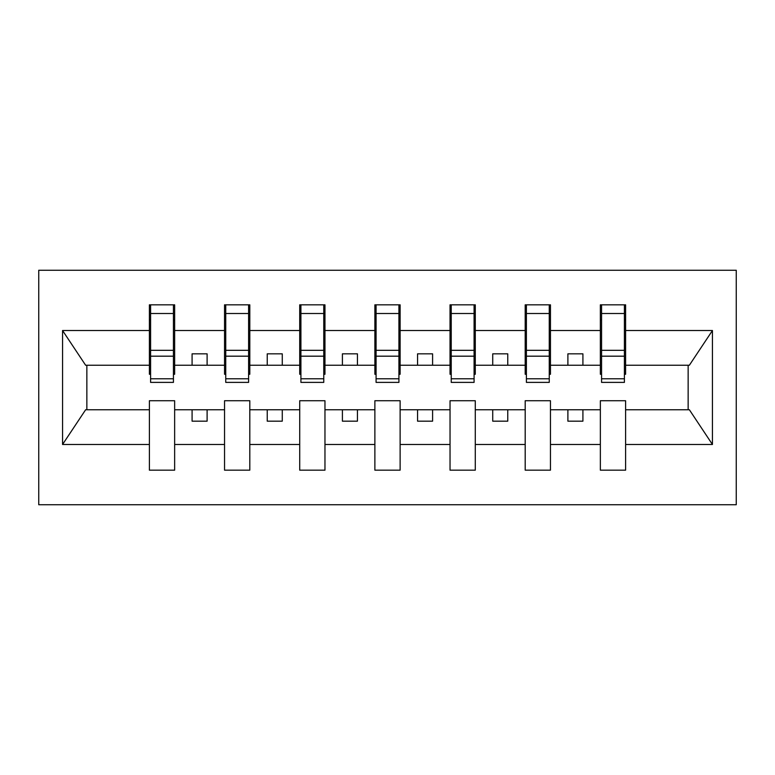 <?xml version="1.0" encoding="UTF-8"?>
<svg xmlns="http://www.w3.org/2000/svg" width="775" height="775" viewBox="0 0 775 775"><rect width="100%" height="100%" fill="white"/><g stroke="black" fill="none" stroke-linecap="round" stroke-linejoin="round"><path stroke-width="1.16" d="M38.75 504.748L736.25 504.748L736.25 270.252L38.75 270.252L38.75 504.748M624.408 374.267L625.609 374.267L625.609 365.248L689.363 365.248L712.438 330.528L712.438 444.472L625.609 444.472L625.609 400.733L600.354 400.733L600.354 409.752L550.453 409.752L550.453 400.733L525.198 400.733L525.198 409.752L475.288 409.752L475.288 400.733L450.033 400.733L450.033 409.752L400.123 409.752L400.123 400.733L374.877 400.733L374.877 409.752L324.967 409.752L324.967 400.733L299.712 400.733L299.712 409.752L249.802 409.752L249.802 400.733L224.547 400.733L224.547 409.752L174.646 409.752L174.646 400.733L149.391 400.733L149.391 409.752L85.638 409.752L62.562 444.472L62.562 330.528L85.638 365.248L149.391 365.248L149.391 330.528L62.562 330.528M625.609 444.472L625.609 470.173L600.354 470.173L600.354 409.752M600.354 444.472L550.453 444.472L550.453 470.173L525.198 470.173L525.198 409.752M550.453 444.472L550.453 409.752M525.198 444.472L475.288 444.472L475.288 470.173L450.033 470.173L450.033 409.752M475.288 444.472L475.288 409.752M450.033 444.472L400.123 444.472L400.123 470.173L374.877 470.173L374.877 409.752M400.123 444.472L400.123 409.752M374.877 444.472L324.967 444.472L324.967 470.173L299.712 470.173L299.712 409.752M324.967 444.472L324.967 409.752M299.712 444.472L249.802 444.472L249.802 470.173L224.547 470.173L224.547 409.752M249.802 444.472L249.802 409.752M601.565 378.772L624.408 378.772L624.408 382.385L601.565 382.385L601.565 304.827L600.354 304.827L600.354 330.528L550.453 330.528L550.453 374.267L549.252 374.267M601.565 374.267L600.354 374.267L600.354 330.528M526.399 378.772L549.252 378.772L549.252 382.385L526.399 382.385L526.399 304.827L525.198 304.827L525.198 330.528L475.288 330.528L475.288 374.267L474.087 374.267M526.399 374.267L525.198 374.267L525.198 330.528M451.234 378.772L474.087 378.772L474.087 382.385L451.234 382.385L451.234 304.827L450.033 304.827L450.033 330.528L400.123 330.528L400.123 374.267L398.922 374.267M451.234 374.267L450.033 374.267L450.033 330.528M376.078 378.772L398.922 378.772L398.922 382.385L376.078 382.385L376.078 304.827L374.877 304.827L374.877 330.528L324.967 330.528L324.967 374.267L323.766 374.267M376.078 374.267L374.877 374.267L374.877 330.528M300.913 378.772L323.766 378.772L323.766 382.385L300.913 382.385L300.913 304.827L299.712 304.827L299.712 330.528L249.802 330.528L249.802 374.267L248.601 374.267M300.913 374.267L299.712 374.267L299.712 330.528M225.748 378.772L248.601 378.772L248.601 382.385L225.748 382.385L225.748 304.827L224.547 304.827L224.547 330.528L174.646 330.528L174.646 304.827L173.435 304.827L173.435 382.385L150.592 382.385L150.592 356.18L173.435 356.18M225.748 374.267L224.547 374.267L224.547 330.528M224.547 444.472L174.646 444.472L174.646 470.173L149.391 470.173L149.391 409.752M174.646 444.472L174.646 409.752M150.592 356.18L150.592 304.827L149.391 304.827L149.391 330.528M149.391 365.248L149.391 374.267L150.592 374.267M625.609 365.248L625.609 304.827L624.408 304.827L624.408 378.772M525.198 304.827L550.453 304.827L550.453 330.528M450.033 304.827L475.288 304.827L475.288 330.528M374.877 304.827L400.123 304.827L400.123 330.528M299.712 304.827L324.967 304.827L324.967 330.528M224.547 304.827L249.802 304.827L249.802 330.528M712.438 330.528L625.609 330.528M149.391 444.472L62.562 444.472M149.391 304.827L174.646 304.827M600.354 304.827L625.609 304.827M600.354 365.248L582.916 365.248L582.916 353.826L567.891 353.826L567.891 365.248L582.916 365.248M567.891 365.248L550.453 365.248M567.891 409.752L567.891 421.174L582.916 421.174L582.916 409.752M525.198 365.248L507.761 365.248L507.761 353.826L492.726 353.826L492.726 365.248L507.761 365.248M492.726 365.248L475.288 365.248M492.726 409.752L492.726 421.174L507.761 421.174L507.761 409.752M450.033 365.248L432.595 365.248L432.595 353.826L417.56 353.826L417.56 365.248L432.595 365.248M417.56 365.248L400.123 365.248M417.56 409.752L417.56 421.174L432.595 421.174L432.595 409.752M374.877 365.248L357.44 365.248L357.44 353.826L342.405 353.826L342.405 365.248L357.44 365.248M342.405 365.248L324.967 365.248M342.405 409.752L342.405 421.174L357.44 421.174L357.44 409.752M299.712 365.248L282.274 365.248L282.274 353.826L267.239 353.826L267.239 365.248L282.274 365.248M267.239 365.248L249.802 365.248M267.239 409.752L267.239 421.174L282.274 421.174L282.274 409.752M224.547 365.248L207.109 365.248L207.109 353.826L192.084 353.826L192.084 365.248L207.109 365.248M192.084 365.248L174.646 365.248L174.646 330.528M192.084 409.752L192.084 421.174L207.109 421.174L207.109 409.752M174.646 365.248L174.646 374.267L173.435 374.267M712.438 444.472L689.363 409.752L625.609 409.752M86.858 365.248L86.858 409.752M688.142 409.752L688.142 365.248M173.435 319.852L174.646 319.852M149.391 319.852L150.592 319.852M150.592 350.319L173.435 350.319M249.802 304.827L248.601 304.827L248.601 378.772M248.601 319.852L249.802 319.852M224.547 319.852L225.748 319.852M225.748 356.18L248.601 356.18M225.748 350.319L248.601 350.319M324.967 304.827L323.766 304.827L323.766 378.772M323.766 319.852L324.967 319.852M299.712 319.852L300.913 319.852M300.913 356.18L323.766 356.18M300.913 350.319L323.766 350.319M400.123 304.827L398.922 304.827L398.922 378.772M398.922 319.852L400.123 319.852M374.877 319.852L376.078 319.852M376.078 356.18L398.922 356.18M376.078 350.319L398.922 350.319M475.288 304.827L474.087 304.827L474.087 378.772M474.087 319.852L475.288 319.852M450.033 319.852L451.234 319.852M451.234 356.18L474.087 356.18M451.234 350.319L474.087 350.319M550.453 304.827L549.252 304.827L549.252 378.772M549.252 319.852L550.453 319.852M525.198 319.852L526.399 319.852M526.399 356.18L549.252 356.18M526.399 350.319L549.252 350.319M624.408 319.852L625.609 319.852M600.354 319.852L601.565 319.852M601.565 356.18L624.408 356.18M601.565 350.319L624.408 350.319M150.592 378.772L173.435 378.772M150.592 313.517L173.435 313.517M225.748 313.517L248.601 313.517M300.913 313.517L323.766 313.517M376.078 313.517L398.922 313.517M451.234 313.517L474.087 313.517M526.399 313.517L549.252 313.517M601.565 313.517L624.408 313.517"/></g></svg>
